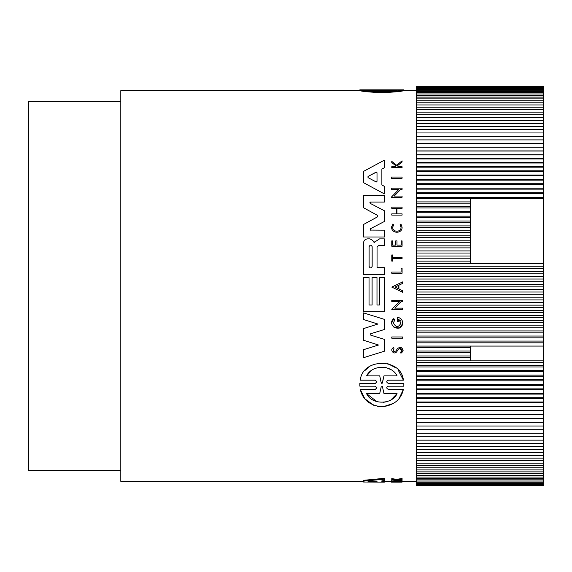 <?xml version="1.0" encoding="UTF-8"?>
<svg xmlns="http://www.w3.org/2000/svg" width="572" height="572" viewBox="0 0 572 572"><rect width="100%" height="100%" fill="white"/><g stroke="black" fill="none" stroke-linecap="round" stroke-linejoin="round"><path stroke-width="0.86" d="M403.403 89.976C401.072 90.705 393.879 91.313 381.839 91.799C369.819 91.313 362.627 90.705 360.274 89.976L360.274 90.755C362.627 91.52 369.812 92.149 381.839 92.643C393.886 92.149 401.079 91.52 403.403 90.755L403.403 89.976L388.331 89.976C386.236 89.94 386.236 89.911 388.324 89.89L388.324 89.976C386.236 89.94 386.236 89.911 388.324 89.89L403.839 89.89L403.839 90.669L403.403 90.669M360.274 90.669L359.838 90.669L359.838 89.876L375.354 89.89C377.441 89.911 377.441 89.94 375.354 89.976L375.346 89.89C377.441 89.911 377.441 89.94 375.354 89.976L360.274 89.976M400.943 223.981L400.114 224.646L401.015 227.227L400.114 224.646L400.943 223.981L402.08 227.227C402.531 233.898 391.227 233.905 391.67 227.227L392.964 224.295M402.08 227.227C402.531 233.898 391.234 233.905 391.67 227.227L391.713 226.562M398.141 166.473L402.08 166.702L402.08 167.617L391.77 167.617L391.77 166.702L395.752 166.702L395.752 165.723L391.77 162.541L391.77 161.375L396.596 165.229L402.08 160.839L402.08 162.033L397.318 165.809L397.626 166.059M391.241 197.283L398.863 189.389L391.241 189.389L391.241 188.174L402.08 188.174L402.08 189.389L400.672 189.389L394.23 196.06L402.08 196.06L402.08 197.283L391.241 197.283L398.863 189.389M381.874 184.992L384.363 186.322L384.363 193.908L363.527 182.675L363.527 171.393L384.363 160.167L384.363 167.753L381.874 169.076L381.874 184.992L384.363 186.322M373.259 241.341L373.802 242.092L375.168 241.777L379.529 238.882L384.363 238.882L384.363 245.617L378.521 245.617L377.055 247.083L377.055 267.682L384.363 267.682L384.363 274.589L363.527 274.589L363.527 242.921C363.749 240.483 365.1 239.132 367.589 238.867L369.955 238.867L372.472 240.254L374.453 242.406M370.22 230.087L384.363 230.166L384.363 236.994L363.527 236.994L363.527 224.489L377.477 216.859M377.341 216.952L377.835 216.123L377.341 216.952L363.527 224.489M369.848 202.803L370.22 203.382L370.549 202.073L369.991 202.345M384.363 210.739L370.22 203.382L384.363 210.739L384.363 221.5L370.22 228.857L370.549 230.166M416.623 90.648L403.882 90.648L403.882 89.876L359.802 89.876L359.795 90.648L120.806 90.648L120.806 481.352L363.527 481.352M402.616 283.419L398.913 285.192L402.616 283.419L402.616 281.903L391.784 287.087L402.616 292.271L402.616 290.748L398.913 288.982L402.616 290.748M384.363 339.36L370.778 335.163L384.363 339.36L384.363 351.215L363.527 357.693L363.527 349.692L378.542 345.023L363.527 340.261L363.527 328.6L377.92 324.031L363.527 319.555L363.527 312.884L384.363 319.362L384.363 329.501L370.606 333.776M400.286 320.599L398.305 319.219L398.305 321.693L397.218 321.693L397.218 317.381C400.1 317.596 401.894 319.083 402.616 321.836L402.616 323.902L399.27 327.963L394.001 327.32M391.734 322.908L393.793 318.583L394.837 319.898L393.407 322.873L394.837 319.898L393.793 318.583C386.093 324.86 400.636 333.605 402.616 323.902M397.411 348.705L395.838 351.051L397.411 348.705C400.185 346.546 402.087 347.125 403.11 350.436L402.659 352.045M401.63 347.783L403.11 350.436L400.886 353.088M401.58 351.551L401.937 350.436L399.428 348.584M400.986 353.389L400.614 352.273L401.937 350.436C401.315 348.391 400.143 348.019 398.405 349.328L396.711 351.751C393.936 355.562 389.16 349.242 393.557 347.654L394.008 348.791C392.657 351.094 393.264 351.851 395.838 351.051M398.083 369.862L403.396 380.18L388.331 380.18C386.236 381.238 386.236 382.303 388.331 383.369L403.839 383.369L403.882 384.77L403.839 386.179L388.331 386.179C386.236 387.244 386.236 388.302 388.331 389.353L403.403 389.353L399.199 398.355M393.801 403.289L383.04 406.785M381.853 406.814L377.634 406.413M373.702 405.262L364.772 398.727L360.274 389.353L375.346 389.353L376.941 387.766L375.346 386.179L359.838 386.179L359.838 383.369L375.346 383.369L376.941 381.774L375.346 380.18L360.274 380.18C362.398 357.85 401.172 357.722 403.396 380.18M365.286 370.206L369.612 366.423M387.351 363.427L396.096 367.96M384.363 482.124L363.527 482.024L363.527 480.316L384.363 478.328L384.363 480.63L381.874 480.823L381.874 482.096L384.363 482.124L384.363 481.338L391.241 481.352M381.874 481.317L384.363 481.338M395.752 480.294L391.77 479.701L391.77 478.6L396.596 479.365L402.08 478.478L402.08 479.601L397.318 480.308L402.08 480.609L395.752 480.459M401.944 479.622L402.08 480.459M391.241 481.703L391.241 480.902L402.08 480.902L402.08 482.124L391.241 482.124L391.241 481.703L402.08 481.703M370.549 202.073L384.363 202.073L384.363 195.252L363.527 195.252L363.527 207.75L377.341 215.287L377.835 216.123M398.305 319.219L401.036 322.873C398.491 327.777 395.953 327.777 393.407 322.873M401.015 227.227C401.372 232.532 392.392 232.532 392.735 227.227L393.565 224.746L392.714 224.102M403.839 383.369L403.839 386.179M120.806 101.594L28.6 101.594L28.6 470.406L120.806 470.406M377.012 481.974L368.011 481.66L376.054 481.231L377.012 481.295L377.012 481.974M397.082 90.197L381.839 91.105L366.595 90.197L397.082 90.197M370.778 335.163L370.778 333.698M384.363 351.215L363.527 357.693M369.955 238.867L372.472 240.254M363.527 242.921C363.749 240.483 365.1 239.132 367.589 238.867M376.991 277.463L372.093 277.463L372.093 305.019L369.033 305.019L369.033 277.463L363.527 277.463L363.527 311.754L384.363 311.754L384.363 277.463L379.443 277.463L379.443 305.019L376.991 305.019L376.991 277.463M401.201 301.465L394.759 308.136L402.616 308.136L402.616 309.359L391.77 309.359L399.399 301.465L391.77 301.465L391.77 300.25L402.616 300.25L402.616 301.465L401.201 301.465M398.913 285.192L398.913 288.982M391.77 213.871L391.77 215.093L402.08 215.093L402.08 213.871L396.975 213.871L396.975 208.358L402.08 208.358L402.08 207.135L391.77 207.135L391.77 208.358L396.367 208.358L396.367 213.871L391.77 213.871M392.642 240.891L391.77 240.891L391.77 246.232L402.08 246.232L402.08 240.891L401.172 240.891L401.172 245.116L396.982 245.116L396.982 240.891L395.717 240.891L395.717 245.116L392.642 245.116L392.642 240.891M393.557 347.654L394.008 348.791M398.405 349.328L396.711 351.751M397.318 165.809L398.434 166.702M391.77 161.375L396.596 165.229L402.08 160.839M391.77 254.976L392.642 254.976L392.642 257.336L402.08 257.336L402.08 258.565L392.642 258.565L392.642 261.097L391.77 261.097L391.77 254.976M401.065 268.275L401.065 272.022L391.77 272.022L391.77 273.266L402.08 273.266L402.08 268.275L401.065 268.275M402.616 338.181L391.77 338.181L391.77 336.965L402.616 336.965L402.616 338.181M402.08 178.257L391.241 178.257L391.241 177.041L402.08 177.041L402.08 178.257M359.838 386.179L359.838 383.369M403.403 389.353C401.079 399.592 393.922 405.412 381.924 406.814C369.855 405.505 362.641 399.685 360.274 389.353M363.527 481.131L384.363 479.193M391.77 479.701L391.77 480.459M396.596 479.365L396.596 480.208L402.08 479.343M391.77 479.458L396.596 480.208M402.08 481.796L391.241 481.796M543.4 362.233L543.4 485.764L416.623 485.764L416.623 86.236L543.4 86.236L543.4 346.074L470.406 346.074L470.406 360.839L543.4 360.839L543.4 362.233L416.623 362.233M369.097 246.668C370.113 244.702 371.135 244.702 372.157 246.668L372.157 266.409C371.135 268.382 370.12 268.382 369.097 266.409L369.097 246.668M376.412 172.1L368.011 176.462L376.054 172.179L377.012 172.751L377.012 181.324L376.054 181.896L368.011 177.606L368.011 176.462L368.011 177.606L370.656 179.015M394.952 287.087L398.284 285.492L398.284 288.681L394.952 287.087L398.284 288.681M383.998 393.643L382.461 386.758L383.998 393.643L397.082 393.643C392.17 404.947 371.578 405.019 366.595 393.643L379.679 393.643L381.217 386.758L382.461 386.758L382.246 386.336M366.595 375.897C371.964 364.514 391.656 364.443 397.082 375.897L383.941 375.897L382.453 382.79L381.224 382.79L379.729 375.897L366.595 375.897L371.114 370.77M416.623 360.839L470.406 360.839M373.716 180.645L376.419 181.968M381.217 386.758L379.679 393.643M366.595 393.643L376.984 401.723M383.161 402.359L386.686 401.73M390.962 399.864L397.082 393.643M390.812 369.591L386.55 367.775M386.472 367.753L381.839 367.138M381.767 383.354L381.224 382.79L379.729 375.897M382.218 383.226L383.941 375.897M387.029 90.998L383.998 90.998L383.998 90.197M383.998 90.998L376.648 90.998M379.679 90.197L379.679 90.998M543.4 365.658L416.623 365.658M543.4 360.839L543.4 346.074M416.623 357.45L470.406 357.45M543.4 366.967L416.623 366.967M470.406 346.074L416.623 346.074M416.623 342.814L543.4 342.814M416.623 355.963L470.406 355.963M543.4 370.427L416.623 370.427M470.406 347.74L416.623 347.74M416.623 341.062L543.4 341.062M543.4 198.427L470.406 198.427L470.406 263.385L543.4 263.385M416.623 352.617L470.406 352.617M543.4 371.65L416.623 371.65M470.406 351.036L416.623 351.036M416.623 337.852L543.4 337.852M543.4 266.252L416.623 266.252M416.623 263.385L470.406 263.385M470.406 198.427L416.623 198.427M416.623 197.268L543.4 197.268M543.4 375.139L416.623 375.139M416.623 336.021L543.4 336.021M543.4 268.59L416.623 268.59M416.623 261.118L470.406 261.118M470.406 201.909L416.623 201.909M416.623 193.758L543.4 193.758M543.4 376.269L416.623 376.269M416.623 332.861L543.4 332.861M543.4 271.393L416.623 271.393M416.623 258.194L470.406 258.194M470.406 203.153L416.623 203.153M416.623 192.692L543.4 192.692M543.4 379.787L416.623 379.787M416.623 330.938L543.4 330.938M543.4 273.802L416.623 273.802M416.623 256.013L470.406 256.013M470.406 206.599L416.623 206.599M416.623 189.146L543.4 189.146M543.4 380.823L416.623 380.823M416.623 327.827L543.4 327.827M543.4 276.541L416.623 276.541M416.623 253.031L470.406 253.031M470.406 207.943L416.623 207.943M416.623 188.174L543.4 188.174M543.4 384.37L416.623 384.37M416.623 325.825L543.4 325.825M543.4 279.029L416.623 279.029M416.623 250.922L470.406 250.922M470.406 211.354L416.623 211.354M416.623 184.606L543.4 184.606M543.4 385.313L416.623 385.313M416.623 322.772L543.4 322.772M543.4 281.703L416.623 281.703M416.623 247.883L470.406 247.883M470.406 212.784L416.623 212.784M416.623 183.726L543.4 183.726M543.4 388.888L416.623 388.888M416.623 320.692L543.4 320.692M543.4 284.255L416.623 284.255M416.623 245.853L470.406 245.853M470.406 216.152L416.623 216.152M416.623 180.137L543.4 180.137M543.4 389.739L416.623 389.739M416.623 317.689L543.4 317.689M543.4 286.858L416.623 286.858M416.623 242.764L470.406 242.764M470.406 217.675L416.623 217.675M416.623 179.351L543.4 179.351M543.4 393.336L416.623 393.336M416.623 315.529L543.4 315.529M543.4 289.489L416.623 289.489M416.623 240.812L470.406 240.812M470.406 221.007L416.623 221.007M416.623 175.74L543.4 175.74M543.4 394.094L416.623 394.094M416.623 312.584L543.4 312.584M543.4 292.02L416.623 292.02M416.623 237.673L470.406 237.673M470.406 222.608L416.623 222.608M416.623 175.046L543.4 175.046M543.4 397.712L416.623 397.712M416.623 310.346L543.4 310.346M543.4 294.716L416.623 294.716M416.623 235.807L470.406 235.807M470.406 225.897L416.623 225.897M416.623 171.414L543.4 171.414M543.4 398.369L416.623 398.369M416.623 307.464L543.4 307.464M543.4 297.175L416.623 297.175M416.623 232.611L470.406 232.611M470.406 227.592L416.623 227.592M416.623 170.821L543.4 170.821M543.4 402.009L416.623 402.009M416.623 305.148L543.4 305.148M543.4 299.935L416.623 299.935M416.623 230.838L470.406 230.838M416.623 167.167L543.4 167.167M543.4 402.574L416.623 402.574M416.623 302.323L543.4 302.323M416.623 166.674L543.4 166.674M543.4 406.227L416.623 406.227M416.623 163.006L543.4 163.006M543.4 406.692L416.623 406.692M416.623 162.605L543.4 162.605M543.4 410.36L416.623 410.36M416.623 158.93L543.4 158.93M543.4 410.732L416.623 410.732M416.623 158.623L543.4 158.623M543.4 414.414L416.623 414.414M416.623 154.94L543.4 154.94M543.4 414.686L416.623 414.686M416.623 154.726L543.4 154.726M543.4 418.375L416.623 418.375M416.623 151.037L543.4 151.037M543.4 418.554L416.623 418.554M416.623 150.922L543.4 150.922M543.4 422.243L416.623 422.243M416.623 147.226L543.4 147.226L416.623 147.211M543.4 422.329L416.623 422.329M543.4 426.026L416.623 426.026M416.623 143.515L543.4 143.515M543.4 429.708L416.623 429.708M416.623 139.897L543.4 139.897M543.4 433.29L416.623 433.29M416.623 136.379L543.4 136.379M543.4 436.772L416.623 436.772M416.623 132.961L543.4 132.961M543.4 440.147L416.623 440.147M416.623 129.658L543.4 129.658M543.4 443.422L416.623 443.422M416.623 126.455L543.4 126.455M543.4 446.589L416.623 446.589M416.623 123.359L543.4 123.359M543.4 449.642L416.623 449.642M416.623 120.377L543.4 120.377M543.4 452.588L416.623 452.588M416.623 117.51L543.4 117.51M543.4 455.419L416.623 455.419M416.623 114.757L543.4 114.757M543.4 458.129L416.623 458.129M416.623 112.126L543.4 112.126M543.4 460.725L416.623 460.725M416.623 109.609L543.4 109.609M543.4 463.198L416.623 463.198M416.623 107.214L543.4 107.214M543.4 465.558L416.623 465.558M416.623 104.941L543.4 104.941M543.4 467.789L416.623 467.789M416.623 102.796L543.4 102.796M543.4 469.891L416.623 469.891M416.623 100.772L543.4 100.772M543.4 471.871L416.623 471.871M416.623 98.877L543.4 98.877M543.4 473.723L416.623 473.723M416.623 97.111L543.4 97.111M543.4 475.446L416.623 475.446M416.623 95.474L543.4 95.474M543.4 477.041L416.623 477.041M416.623 93.965L543.4 93.965M543.4 478.507L416.623 478.507M416.623 92.593L543.4 92.593M543.4 479.837L416.623 479.837M416.623 91.348L543.4 91.348M543.4 481.038L416.623 481.038M416.623 90.24L543.4 90.24M543.4 482.103L416.623 482.103M416.623 89.261L543.4 89.261M543.4 483.033L416.623 483.033M416.623 88.424L543.4 88.424M543.4 483.826L416.623 483.826M416.623 87.716L543.4 87.716M543.4 484.491L416.623 484.491M416.623 87.144L543.4 87.144M543.4 485.013L416.623 485.013M416.623 86.715L543.4 86.715M543.4 485.399L416.623 485.399M416.623 86.415L543.4 86.415M543.4 485.649L416.623 485.649M416.623 86.258L543.4 86.258M376.054 481.231L376.054 481.996M382.461 89.904L382.461 90.676M381.217 90.676L381.217 89.904M402.08 481.352L416.623 481.352"/></g></svg>
